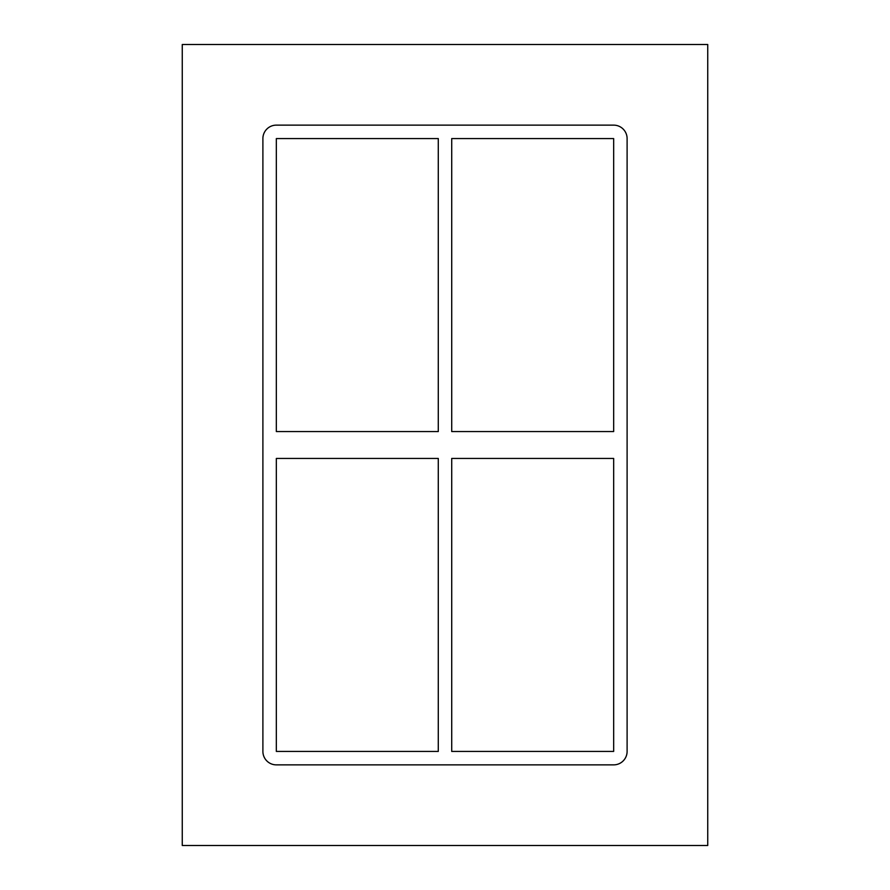 <?xml version="1.0" encoding="UTF-8"?>
<svg xmlns="http://www.w3.org/2000/svg" width="890" height="890" viewBox="0 0 890 890"><rect width="100%" height="100%" fill="white"/><g stroke="black" fill="none" stroke-linecap="round" stroke-linejoin="round"><path stroke-width="0.67" stroke-dasharray="4.45 3.34" d="M613.666 431.561L451.72 431.561L451.72 138.573L613.666 138.573L613.666 431.561M438.281 431.561L276.334 431.561L276.334 138.573L438.281 138.573L438.281 431.561M451.72 458.439L613.666 458.439L613.666 751.427L451.72 751.427L451.72 458.439M276.334 458.439L438.281 458.439L438.281 751.427L276.334 751.427L276.334 458.439M276.334 125.134A13.439 13.439 0 0 0 262.895 138.573L262.895 751.427A13.439 13.439 0 0 0 276.334 764.866L613.666 764.866A13.439 13.439 0 0 0 627.105 751.427L627.105 138.573A13.439 13.439 0 0 0 613.666 125.134L276.334 125.134L613.666 125.134A13.439 13.439 0 0 1 627.105 138.573L627.105 751.427A13.439 13.439 0 0 1 613.666 764.866L276.334 764.866A13.439 13.439 0 0 1 262.895 751.427L262.895 138.573A13.439 13.439 0 0 1 276.334 125.134L613.666 125.134A13.439 13.439 0 0 1 627.105 138.573L627.105 751.427A13.439 13.439 0 0 1 613.666 764.866L276.334 764.866A13.439 13.439 0 0 1 262.895 751.427L262.895 138.573A13.439 13.439 0 0 1 276.334 125.134M182.261 845.5L707.739 845.5L707.739 44.5L182.261 44.5L182.261 845.5"/><path stroke-width="1.33" d="M613.666 431.561L451.72 431.561L451.72 138.573L613.666 138.573L613.666 431.561M438.281 431.561L276.334 431.561L276.334 138.573L438.281 138.573L438.281 431.561M451.72 458.439L613.666 458.439L613.666 751.427L451.72 751.427L451.72 458.439M276.334 458.439L438.281 458.439L438.281 751.427L276.334 751.427L276.334 458.439M613.666 125.134A13.439 13.439 0 0 1 627.105 138.573L627.105 751.427A13.439 13.439 0 0 1 613.666 764.866L276.334 764.866A13.439 13.439 0 0 1 262.895 751.427L262.895 138.573A13.439 13.439 0 0 1 276.334 125.134L613.666 125.134M182.261 845.5L707.739 845.5L707.739 44.5L182.261 44.5L182.261 845.5"/></g></svg>
